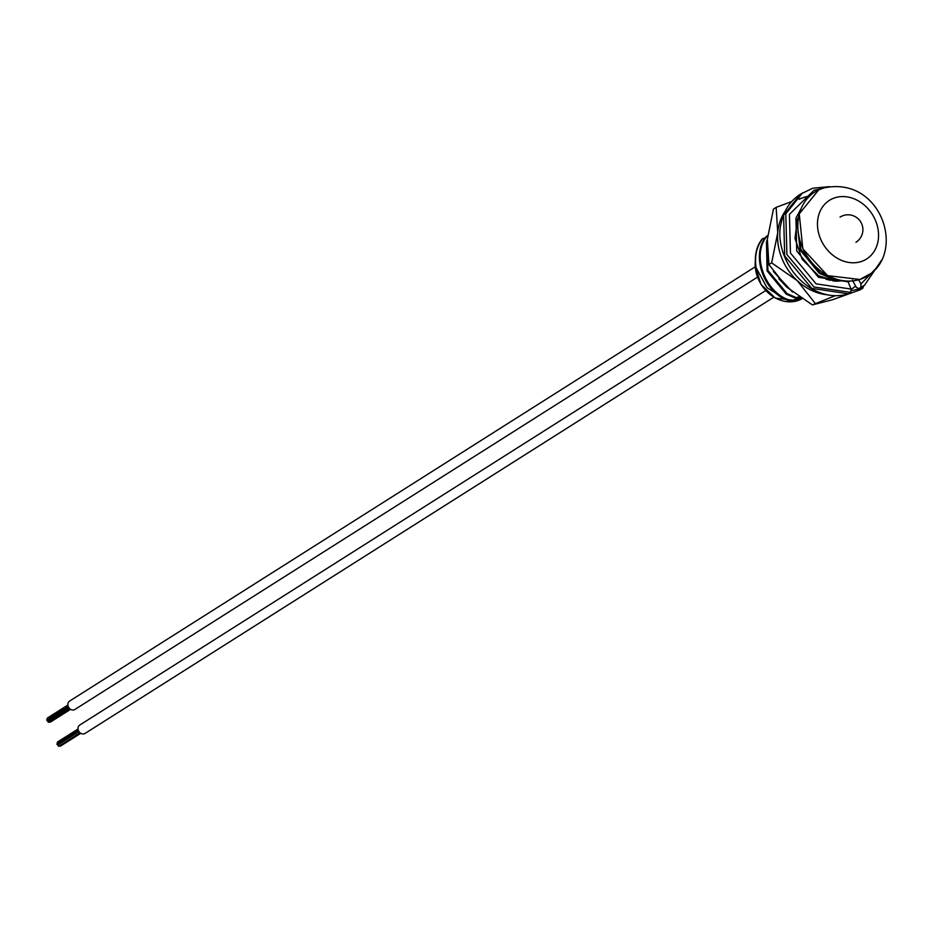 <?xml version="1.0" encoding="UTF-8"?>
<svg xmlns="http://www.w3.org/2000/svg" width="933" height="933" viewBox="0 0 933 933"><rect width="100%" height="100%" fill="white"/><g stroke="black" fill="none" stroke-linecap="round" stroke-linejoin="round"><path stroke-width="1.4" d="M797.692 227.314L800.082 249.997L819.232 273.252L828.562 277.288L829.39 276.763L820.06 272.728L800.911 249.473L797.983 231.536M797.528 219.103L798.403 217.587M773.329 271.468L792.514 292.052M786.787 287.142L778.775 278.664M767.334 239.688L766.46 241.787L767.089 270.897L786.239 294.152L795.569 298.187L796.397 297.662L787.067 293.627L767.917 270.372L767.206 241.46M766.518 236.282C749.479 255.479 765.048 295.504 790.857 301.172L791.685 300.648C765.876 294.98 750.307 254.954 767.346 235.757L766.518 236.282M801.319 298.373L790.857 301.172M799.534 297.184L795.569 298.187M834.93 278.827L829.869 280.378M832.609 277.964L826.825 279.527M839.397 280.098L836.155 281.241M837.181 279.527L832.912 280.95M756.138 267.806C754.377 256.377 756.546 246.697 762.623 238.743L761.993 239.14A39.687 32.818 -122.3 0 0 756.138 267.806L766.973 287.656L785.329 299.143M765.445 237.717L762.623 238.743M801.669 298.595L798.846 299.073M794.869 300.158L801.739 298.642M791.685 300.648L800.257 297.674M796.397 297.662L798.916 296.764M832.831 278.057L831.839 278.174M828.084 279.912L833.251 278.221M826.032 279.27L831.315 277.428M834.207 281.101L838.569 279.958M835.035 278.862L831.536 280.262L835.606 279.049M798.426 299.703L801.75 298.653M773.784 297.207L85.02 733.455A4.957 4.105 -122.3 0 1 84.215 733.828A4.957 4.105 -122.3 0 1 78.64 730.994A4.957 4.105 -122.3 0 1 79.713 725.069L765.69 290.583M57.788 742.761L57.38 742.108M57.275 744.604L56.866 743.951M58.289 745.549L57.391 744.546M58.592 746.307L58.184 745.642M60.435 746.143L59.829 745.887M757.421 277.183L74.873 709.488A4.957 4.105 -122.3 0 1 74.069 709.861A4.957 4.105 -122.3 0 1 68.482 707.039A4.957 4.105 -122.3 0 1 69.567 701.115L755.147 266.873M47.641 718.795L47.233 718.142M47.128 720.649L46.708 719.996M48.143 721.594L47.233 720.591M48.446 722.34L48.038 721.687M50.289 722.177L49.682 721.932M848.284 282.198A44.527 36.819 57.7 0 0 849.695 281.16M835.233 295.714L812.351 304.904L832.481 299.761L860.261 289.766L862.978 288.04L851.421 290.676M863.608 285.86L862.978 288.04M815.057 303.19L797.19 280.6L771.649 262.849L768.944 264.564L786.811 287.166L812.351 304.904M771.649 262.849L777.737 232.69L776.151 207.371L773.445 209.097L767.358 239.256L768.944 264.564M776.151 207.371L791.732 201.528M799.628 198.776L810.276 195.475M827.116 294.758A52.085 43.07 -122.3 0 1 797.19 280.6A52.085 43.07 -122.3 0 1 777.737 232.69A52.085 43.07 57.7 0 1 785.213 211.161M855.573 286.081A52.085 43.07 -122.3 0 1 851.176 289.347M799.08 199.312A52.085 43.07 57.7 0 1 803.943 197.376A52.085 43.07 -122.3 0 1 809.646 196.058M848.587 293.848L811.768 288.379L784.7 255.922L783.592 215.255L800.316 194.251C790.018 200.992 783.568 210.881 780.991 223.92C776.699 239.991 783.72 270.197 809.867 287.667C822.766 295.528 835.606 297.615 848.389 293.942L850.791 292.449L851.071 289.067L847.805 281.16M858.71 279.818L860.937 284.005L860.926 287.282L858.64 288.729L862.279 286.699L858.722 288.682L856.097 287.072L852.389 280.122M755.368 260.634A33.728 27.897 57.7 0 0 767.532 292.216A33.728 27.897 57.7 0 0 797.447 300.706A33.728 27.897 57.7 0 0 801.913 298.758M822.929 188.233A49.566 40.982 57.7 0 0 818.719 189.877A49.566 40.982 57.7 0 0 803.033 248.796A49.566 40.982 57.7 0 0 859.958 279.422A49.566 40.982 57.7 0 0 871.469 273.159C904.613 247.117 879.003 175.696 823.489 188.023L818.719 189.877L799.243 213.867L802.823 248.843L827.571 275.62L859.853 279.48L871.469 273.159M835.047 197.738A34.719 28.713 57.7 0 0 820.352 238.416A34.719 28.713 57.7 0 0 860.984 261.613A34.719 28.713 57.7 0 0 875.679 220.934A34.719 28.713 57.7 0 0 835.047 197.738M800.316 194.251L812.713 188.233L829.402 186.635M848.12 281.801L818.486 277.311L796.724 251L795.942 218.065L800.864 209.062M851.071 289.067L816.118 283.854L790.438 252.995L789.411 214.333L814.019 190.309L821.693 188.653M877.731 266.616L860.937 284.005M850.791 292.449L813.973 286.991L786.904 254.522L785.796 213.855L802.52 192.851M882.012 259.584L864.483 285.3L860.926 287.282M755.357 259.899L755.065 265.369L760.99 284.437L775.3 298.07L797.377 300.741L802.905 298.175M855.969 242.253A14.881 14.881 0 0 0 843.525 215.488A14.881 14.881 0 0 0 840.038 217.109M57.31 742.132L78.034 729.011M57.741 742.808L78.185 729.851L57.613 742.878M57.205 743.438L78.267 730.096M56.796 743.986L78.349 730.341M57.228 744.651L78.675 731.064M57.811 744.931L78.955 731.542M58.546 746.353L80.005 732.755M59.665 745.992L80.25 732.953M60.377 746.19L80.739 733.291M47.163 718.165L67.887 705.045M47.058 719.471L68.109 706.129M46.65 720.019L68.202 706.374M47.07 720.696L68.529 707.109M47.665 720.964L68.809 707.576M48.096 721.641L69.287 708.217L47.968 721.71M48.399 722.387L69.858 708.788M49.519 722.025L70.103 708.987M50.23 722.224L70.593 709.325M842.919 280.751L836.038 281.23L818.533 275.736L802.158 259.304L795.009 238.568L797.283 219.71L798.566 216.771M864.471 285.311L862.267 286.699"/></g></svg>
